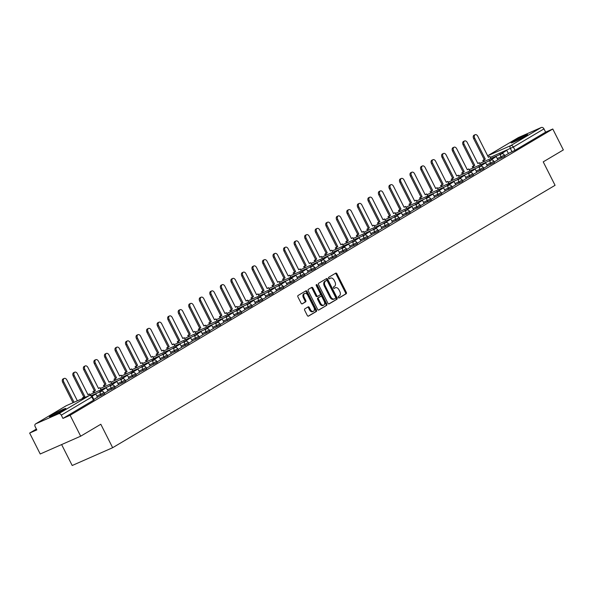 <?xml version="1.0" encoding="UTF-8"?>
<svg xmlns="http://www.w3.org/2000/svg" width="593" height="593" viewBox="0 0 593 593"><rect width="100%" height="100%" fill="white"/><g stroke="black" fill="none" stroke-linecap="round" stroke-linejoin="round"><path stroke-width="0.89" d="M338.306 297.508A0.808 0.534 66.3 0 0 339.137 297.96L346.179 293.78A1.156 0.771 66.3 0 0 346.319 292.356L336.935 273.773A1.156 0.771 66.3 0 0 335.808 273.106A1.156 0.771 66.3 0 0 335.749 273.136L328.707 277.309A0.808 0.534 66.3 0 0 329.441 278.754L330.353 278.213A3.706 2.454 66.3 0 1 330.523 278.124A3.706 2.454 66.3 0 1 334.141 280.259L334.919 281.808A3.706 2.454 66.3 0 1 334.467 286.375L333.555 286.916A0.808 0.534 66.3 0 0 334.289 288.354L335.201 287.82A3.706 2.454 66.3 0 1 335.371 287.724A3.706 2.454 66.3 0 1 338.988 289.858L339.774 291.408A3.706 2.454 66.3 0 1 339.322 295.974L338.41 296.515A0.808 0.534 66.3 0 0 338.306 297.508M525.68 135.967A9.206 0.556 -26.8 0 0 527.592 134.596A9.206 0.556 -26.8 0 0 522.055 136.805A9.206 0.556 -26.8 0 0 513.064 141.519A9.206 0.556 -26.8 0 0 511.151 142.898A9.206 0.556 -26.8 0 0 516.688 140.682A9.206 0.556 -26.8 0 0 525.68 135.967M63.948 409.815A9.206 0.556 -26.8 0 0 65.853 408.436A9.206 0.556 -26.8 0 0 60.323 410.652A9.206 0.556 -26.8 0 0 51.324 415.367A9.206 0.556 -26.8 0 0 49.419 416.738A9.206 0.556 -26.8 0 0 54.956 414.522A9.206 0.556 -26.8 0 0 63.948 409.815M304.817 308.857A1.156 0.771 66.3 0 0 304.676 310.28L307.307 315.491A1.156 0.771 66.3 0 0 308.434 316.158A1.156 0.771 66.3 0 0 308.493 316.136L316.314 311.495A1.156 0.771 66.3 0 0 316.454 310.065L307.07 291.489A1.156 0.771 66.3 0 0 305.936 290.822A1.156 0.771 66.3 0 0 305.884 290.852L298.064 295.492A1.156 0.771 66.3 0 0 297.923 296.915L301.103 303.208A1.156 0.771 66.3 0 0 302.23 303.875A1.156 0.771 66.3 0 0 302.282 303.846L305.632 301.867A1.156 0.771 66.3 0 0 305.773 300.436L304.194 297.315A3.098 2.053 66.3 0 1 304.72 293.424A3.098 2.053 66.3 0 1 307.745 295.21L313.927 307.441A3.098 2.053 66.3 0 1 313.4 311.332A3.098 2.053 66.3 0 1 310.376 309.546L309.346 307.508A1.156 0.771 66.3 0 0 308.219 306.84A1.156 0.771 66.3 0 0 308.16 306.87L304.817 308.857M552.78 129L563.35 149.925L543.225 161.859L555.07 185.312L112.655 447.7L100.81 424.254L80.678 436.189L70.107 415.263L552.78 129L545.619 132.15L543.974 128.889L513.375 147.034L490.337 157.375M327.922 303.268A1.156 0.771 66.3 0 0 329.056 303.935A1.156 0.771 66.3 0 0 329.108 303.905L336.935 299.265A1.156 0.771 66.3 0 0 337.076 297.842L327.692 279.259A1.156 0.771 66.3 0 0 326.558 278.591A1.156 0.771 66.3 0 0 326.506 278.621L318.678 283.261A1.156 0.771 66.3 0 0 318.537 284.684L327.922 303.268M326.624 305.38L318.797 310.02A1.156 0.771 66.3 0 1 318.745 310.05A1.156 0.771 66.3 0 1 317.618 309.383L308.227 290.8A1.156 0.771 66.3 0 1 308.367 289.377L311.718 287.39A1.156 0.771 66.3 0 1 311.777 287.36A1.156 0.771 66.3 0 1 312.904 288.028L316.706 295.566A1.156 0.771 66.3 0 0 317.841 296.233A1.156 0.771 66.3 0 0 317.892 296.204L320.116 294.884A1.156 0.771 66.3 0 0 320.257 293.461L316.291 285.611A0.808 0.534 66.3 0 1 317.225 285.063L326.765 303.957A1.156 0.771 66.3 0 1 326.624 305.38L318.471 310.087M80.678 436.189L40.22 453.986L29.65 433.06L36.388 429.065M61.62 444.572L72.198 465.505L112.655 447.7M70.107 415.263L62.947 418.413L61.301 415.152A2.357 1.764 -120.7 0 0 58.618 413.758L35.721 423.839A2.357 1.764 -120.7 0 0 35.58 423.906A2.357 1.764 -120.7 0 0 35.165 426.649L36.81 429.91L29.65 433.06M545.619 132.15L515.02 150.296L508.327 153.446M518.119 137.732A2.357 1.764 59.3 0 1 518.252 137.643A2.357 1.764 59.3 0 1 518.393 137.569L541.29 127.495A2.357 1.764 59.3 0 1 543.974 128.889M494.199 161.978L497.883 159.791L496.208 156.552L490.329 160.392M483.666 168.227L487.35 166.04L485.667 162.801L479.796 166.64M473.125 174.475L476.809 172.289L475.134 169.049L469.256 172.889M462.592 180.724L466.276 178.537L464.593 175.298L458.723 179.138M452.051 186.973L455.698 184.801M441.518 193.222L445.202 191.035L443.52 187.796L437.649 191.635M430.978 199.47L434.625 197.299M420.444 205.719L424.128 203.532L422.446 200.293L416.575 204.133M409.904 211.968L413.588 209.781L411.913 206.542L406.035 210.382M399.371 218.217L403.055 216.03L401.372 212.791L395.501 216.638M388.83 224.465L392.514 222.279L390.839 219.039L384.961 222.886M378.297 230.714L381.981 228.527L380.298 225.288L374.428 229.135M367.756 236.963L371.44 234.784L369.765 231.537L363.887 235.384M357.223 243.212L360.907 241.032L359.225 237.786L353.354 241.633M346.683 249.468L350.33 247.296M336.149 255.716L339.833 253.53L338.151 250.29L332.28 254.13M325.609 261.965L329.293 259.778L327.618 256.539L321.74 260.379M315.076 268.214L318.76 266.027L317.077 262.788L311.206 266.628M304.535 274.463L308.219 272.276L306.537 269.037L300.666 272.876M293.995 280.711L297.649 278.54M283.461 286.96L287.145 284.773L285.463 281.534L279.592 285.374M272.921 293.209L276.612 291.022L274.93 287.783L269.059 291.623M262.388 299.458L266.072 297.271L264.389 294.032L258.518 297.871M251.847 305.706L255.539 303.52L253.856 300.28L247.985 304.127M241.314 311.955L244.961 309.791M230.773 318.204L234.465 316.017L232.782 312.778L226.911 316.625M220.24 324.453L223.924 322.273L222.242 319.027L216.371 322.874M209.7 330.701L213.391 328.522L211.708 325.275L205.838 329.122M199.166 336.957L202.85 334.771L201.168 331.531L195.297 335.371M188.626 343.206L192.317 341.019L190.635 337.78L184.764 341.62M178.093 349.455L181.777 347.268L180.094 344.029L174.223 347.869M167.552 355.704L171.244 353.517L169.561 350.278L163.69 354.117M157.019 361.952L160.666 359.781M146.478 368.201L150.17 366.014L148.487 362.775L142.617 366.615M135.945 374.45L139.592 372.278M125.405 380.699L129.096 378.512L127.413 375.273L121.543 379.112M114.872 386.947L118.556 384.761L116.873 381.521L111.002 385.361M104.331 393.196L107.985 391.024M93.798 399.445L97.482 397.258L95.799 394.019L92.1 396.213M101.114 395.531L100.528 394.375L103.983 392.507L104.568 393.663L97.393 397.169M111.647 389.282L111.061 388.126L114.523 386.258L115.109 387.414L107.926 390.92M122.188 383.034L121.602 381.877L125.056 380.009L125.642 381.166L118.467 384.672M132.721 376.785L132.135 375.628L135.597 373.76L136.182 374.917L129 378.416M143.261 370.536L142.676 369.372L146.13 367.512L146.716 368.668L139.54 372.167M153.795 364.28L153.209 363.124L156.671 361.263L157.256 362.419L150.073 365.918M164.335 358.031L163.75 356.875L167.204 355.014L167.789 356.171L160.614 359.669M174.868 351.782L174.283 350.626L177.744 348.766L178.33 349.922L171.147 353.421M185.409 345.534L184.823 344.377L188.278 342.517L188.863 343.673L181.688 347.172M195.942 339.285L195.356 338.129L198.818 336.261L199.404 337.424L192.221 340.923M206.483 333.036L205.897 331.88L209.351 330.012L209.937 331.168L202.762 334.674M217.016 326.787L216.43 325.631L219.892 323.763L220.477 324.92L213.295 328.426M227.556 320.539L226.971 319.382L230.425 317.514L231.011 318.671L223.835 322.177M238.089 314.29L237.504 313.134L240.966 311.266L241.551 312.422L234.368 315.928M248.63 308.041L248.044 306.885L251.499 305.017L252.084 306.173L244.909 309.679M259.163 301.793L258.578 300.636L262.039 298.768L262.625 299.925L255.442 303.431M269.704 295.544L269.118 294.387L272.572 292.519L273.158 293.676L265.983 297.182M280.237 289.295L279.651 288.139L283.113 286.271L283.699 287.427L276.516 290.926M290.778 283.046L290.192 281.883L293.646 280.022L294.232 281.178L287.056 284.677M301.311 276.79L300.725 275.634L304.187 273.773L304.772 274.93L297.59 278.428M311.851 270.541L311.266 269.385L314.72 267.525L315.306 268.681L308.13 272.18M322.384 264.293L321.799 263.136L325.26 261.276L325.846 262.432L318.663 265.931M332.925 258.044L332.339 256.888L335.794 255.027L336.379 256.183L329.204 259.682M343.458 251.795L342.873 250.639L346.334 248.771L346.92 249.935L339.737 253.433M353.999 245.546L353.413 244.39L356.867 242.522L357.453 243.679L350.278 247.185M364.532 239.298L363.954 238.141L367.408 236.273L367.994 237.43L360.811 240.936M375.072 233.049L374.487 231.893L377.949 230.025L378.527 231.181L371.351 234.687M385.606 226.8L385.027 225.644L388.482 223.776L389.067 224.932L381.885 228.438M396.146 220.552L395.561 219.395L399.022 217.527L399.6 218.684L392.425 222.19M406.679 214.303L406.101 213.146L409.555 211.278L410.141 212.435L402.958 215.941M417.22 208.054L416.634 206.898L420.096 205.03L420.674 206.186L413.499 209.692M427.753 201.805L427.175 200.649L430.629 198.781L431.215 199.937L424.032 203.436M438.294 195.557L437.708 194.393L441.17 192.532L441.748 193.689L434.573 197.187M448.827 189.3L448.249 188.144L451.703 186.284L452.289 187.44L445.106 190.939M459.367 183.052L458.782 181.895L462.243 180.035L462.822 181.191L455.646 184.69M469.901 176.803L469.322 175.647L472.777 173.786L473.362 174.942L466.18 178.441M480.441 170.554L479.856 169.398L483.317 167.537L483.895 168.694L476.72 172.192M490.974 164.305L490.396 163.149L493.85 161.281L494.436 162.445L487.253 165.944M501.515 158.057L500.929 156.9L504.391 155.032L504.969 156.189L497.794 159.695M504.739 155.722L508.423 153.543L506.741 150.296L500.87 154.143M62.947 418.413L94.035 399.912L92.389 396.65L61.301 415.152M334.748 288.013A3.706 2.454 66.3 0 0 334.563 288.079A3.706 2.454 66.3 0 0 334.393 288.176L335.201 287.82M334.007 288.398L334.393 288.176M329.901 278.413A3.706 2.454 66.3 0 0 329.715 278.48A3.706 2.454 66.3 0 0 329.538 278.569L330.353 278.213M329.159 278.799L329.538 278.569M338.855 297.997L345.371 294.135A1.156 0.771 66.3 0 0 345.511 292.712L336.127 274.129A1.156 0.771 66.3 0 0 335.267 273.417M328.781 303.972L336.12 299.621A1.156 0.771 66.3 0 0 336.268 298.197L326.876 279.614A1.156 0.771 66.3 0 0 326.024 278.903M335.475 298.249A0.808 0.534 66.3 0 0 335.571 297.256L327.336 280.941A0.808 0.534 66.3 0 0 326.506 280.496L325.542 281.067A3.706 2.454 66.3 0 0 325.09 285.626L330.724 296.774A3.706 2.454 66.3 0 0 334.333 298.909A3.706 2.454 66.3 0 0 334.511 298.82L335.475 298.249M325.772 280.815A0.808 0.534 66.3 0 0 325.698 280.852L326.506 280.496M333.703 299.176A3.706 2.454 66.3 0 1 333.525 299.265A3.706 2.454 66.3 0 1 329.916 297.13L324.282 285.982A3.706 2.454 66.3 0 1 324.734 281.423L325.698 280.852M317.781 296.248L317.085 296.559A1.156 0.771 66.3 0 1 317.033 296.589A1.156 0.771 66.3 0 1 315.899 295.922L312.096 288.383A1.156 0.771 66.3 0 0 311.236 287.672M325.816 305.736A1.156 0.771 66.3 0 0 325.957 304.313L316.41 285.418A0.808 0.534 66.3 0 0 316.165 285.092M320.657 303.379A3.098 2.053 66.3 0 0 323.682 305.165A3.098 2.053 66.3 0 0 324.208 301.281L322.029 296.967A1.156 0.771 66.3 0 0 320.902 296.3A1.156 0.771 66.3 0 0 320.843 296.33L318.626 297.649A1.156 0.771 66.3 0 0 318.485 299.072L320.657 303.379L319.849 303.735A3.098 2.053 66.3 0 0 322.874 305.521L323.682 305.165M320.146 296.633A1.156 0.771 66.3 0 0 320.094 296.656A1.156 0.771 66.3 0 0 320.035 296.685L320.843 296.33M319.849 303.735L317.67 299.428A1.156 0.771 66.3 0 1 317.818 298.005L320.035 296.685M313.4 311.332L312.585 311.688A3.098 2.053 66.3 0 1 309.568 309.902L308.538 307.863A1.156 0.771 66.3 0 0 307.678 307.159M304.72 293.424L303.912 293.78A3.098 2.053 66.3 0 0 303.386 297.671L304.194 297.315M301.956 303.92L304.824 302.222A1.156 0.771 66.3 0 0 304.965 300.792L303.386 297.671M308.16 316.202L315.506 311.851A1.156 0.771 66.3 0 0 315.646 310.421L306.262 291.845A1.156 0.771 66.3 0 0 305.402 291.133M488.35 157.175L489.862 156.441L488.417 157.301L477.788 136.271A2.713 1.801 66.3 0 0 475.141 134.707A2.713 1.801 66.3 0 0 474.682 138.11L473.629 138.577A2.713 1.801 -113.7 0 1 474.089 135.167L475.141 134.707M483.473 161.793L482.806 160.466L485.304 159.146L484.251 159.606L473.629 138.577M482.806 160.466L484.251 159.606M499.817 154.603L506.741 150.296M499.677 154.328L500.729 153.861M485.304 159.146L474.682 138.11M483.851 160.006L484.525 161.333M489.862 156.441L490.915 158.524M523.834 137.02A9.147 0.549 -26.8 0 0 515.339 141.312M516.496 140.771A7.968 0.482 153.2 0 1 522.707 137.635M62.102 410.867A9.147 0.549 -26.8 0 0 53.607 415.159M54.764 414.618A7.968 0.482 153.2 0 1 60.975 411.475M477.817 163.423L479.329 162.69L477.876 163.549L467.254 142.52A2.713 1.801 66.3 0 0 464.608 140.956A2.713 1.801 66.3 0 0 464.149 144.358L463.096 144.825A2.713 1.801 -113.7 0 1 463.556 141.416L464.608 140.956M472.94 168.041L472.265 166.715L474.771 165.395L473.718 165.855L463.096 144.825M472.265 166.715L473.718 165.855M489.284 160.851L496.208 156.552M489.143 160.577L490.196 160.117M474.771 165.395L464.149 144.358M473.318 166.255L473.985 167.582M479.329 162.69L480.382 164.772M467.277 169.672L468.789 168.938L467.336 169.798L456.714 148.769A2.713 1.801 66.3 0 0 454.068 147.205A2.713 1.801 66.3 0 0 453.608 150.607L452.555 151.074A2.713 1.801 -113.7 0 1 453.015 147.664L454.068 147.205M462.399 174.298L461.732 172.963L464.23 171.644L463.177 172.103L452.555 151.074M461.732 172.963L463.177 172.103M478.744 167.1L485.667 162.801M478.603 166.826L479.655 166.366M464.23 171.644L453.608 150.607M462.777 172.504L463.452 173.831M468.789 168.938L469.841 171.021M456.743 175.921L458.256 175.187L456.803 176.047L446.181 155.018A2.713 1.801 66.3 0 0 443.534 153.454A2.713 1.801 66.3 0 0 443.075 156.856L442.022 157.323A2.713 1.801 -113.7 0 1 442.482 153.913L443.534 153.454M451.866 180.546L451.191 179.212L453.697 177.893L452.644 178.352L442.022 157.323M451.191 179.212L452.644 178.352M468.211 173.349L475.134 169.049M468.07 173.074L469.122 172.615M453.697 177.893L443.075 156.856M452.244 178.752L452.911 180.079M458.256 175.187L459.308 177.27M446.203 182.177L447.715 181.436L446.262 182.296L435.64 161.266A2.713 1.801 66.3 0 0 432.994 159.702A2.713 1.801 66.3 0 0 432.534 163.105L431.482 163.572A2.713 1.801 -113.7 0 1 431.941 160.162L432.994 159.702M441.325 186.795L440.651 185.461L443.156 184.141L442.104 184.601L431.482 163.572M440.651 185.461L442.104 184.601M457.67 179.605L464.593 175.298M457.529 179.323L458.582 178.864M443.156 184.141L432.534 163.105M441.703 185.001L442.378 186.328M447.715 181.436L448.768 183.519M435.67 188.426L437.182 187.684L435.729 188.544L425.107 167.515A2.713 1.801 66.3 0 0 422.461 165.951A2.713 1.801 66.3 0 0 422.001 169.353L420.948 169.82A2.713 1.801 -113.7 0 1 421.408 166.411L422.461 165.951M430.792 193.044L430.118 191.717L432.623 190.39L431.571 190.85L420.948 169.82M430.118 191.717L431.571 190.85M447.137 185.854L454.06 181.547L455.706 184.808M446.996 185.572L454.06 181.547M432.623 190.39L422.001 169.353M431.17 191.25L431.837 192.577M437.182 187.684L438.234 189.767M425.129 194.674L426.641 193.933L425.188 194.793L414.566 173.764A2.713 1.801 66.3 0 0 411.92 172.2A2.713 1.801 66.3 0 0 411.46 175.61L410.408 176.069A2.713 1.801 -113.7 0 1 410.867 172.659L411.92 172.2M420.252 199.292L419.577 197.966L422.083 196.639L421.03 197.098L410.408 176.069M419.577 197.966L421.03 197.098M436.596 192.102L443.52 187.796M436.455 191.821L437.508 191.361M422.083 196.639L411.46 175.61M420.63 197.499L421.304 198.825M426.641 193.933L427.694 196.016M414.596 200.923L416.108 200.182L414.655 201.042L404.033 180.013A2.713 1.801 66.3 0 0 401.387 178.449A2.713 1.801 66.3 0 0 400.927 181.858L399.875 182.318A2.713 1.801 -113.7 0 1 400.334 178.916L401.387 178.449M409.711 205.541L409.044 204.214L411.549 202.888L410.497 203.355L399.875 182.318M409.044 204.214L410.497 203.355M426.063 198.351L432.986 194.044L434.632 197.306M425.922 198.069L432.986 194.044M411.549 202.888L400.927 181.858M410.097 203.747L410.764 205.074M416.108 200.182L417.161 202.265M404.055 207.172L405.568 206.431L404.115 207.298L393.493 186.261A2.713 1.801 66.3 0 0 390.846 184.697A2.713 1.801 66.3 0 0 390.387 188.107L389.334 188.567A2.713 1.801 -113.7 0 1 389.794 185.164L390.846 184.697M399.178 211.79L398.503 210.463L401.009 209.136L399.956 209.603L389.334 188.567M398.503 210.463L399.956 209.603M415.523 204.6L422.446 200.293M415.382 204.318L416.434 203.859M401.009 209.136L390.387 188.107M399.556 209.996L400.231 211.33M405.568 206.431L406.62 208.514M393.522 213.421L395.034 212.679L393.582 213.547L382.959 192.51A2.713 1.801 66.3 0 0 380.313 190.946A2.713 1.801 66.3 0 0 379.846 194.356L378.801 194.815A2.713 1.801 -113.7 0 1 379.261 191.413L380.313 190.946M388.637 218.039L387.97 216.712L390.476 215.385L389.423 215.852L378.801 194.815M387.97 216.712L389.423 215.852M404.989 210.849L411.913 206.542M404.849 210.574L405.901 210.107M390.476 215.385L379.846 194.356M389.023 216.245L389.69 217.579M395.034 212.679L396.087 214.762M382.982 219.669L384.494 218.928L383.041 219.795L372.419 198.759A2.713 1.801 66.3 0 0 369.773 197.195A2.713 1.801 66.3 0 0 369.313 200.604L368.26 201.064A2.713 1.801 -113.7 0 1 368.72 197.662L369.773 197.195M378.104 224.287L377.43 222.961L379.935 221.634L378.883 222.101L368.26 201.064M377.43 222.961L378.883 222.101M394.449 217.097L401.372 212.791M394.308 216.823L395.361 216.356M379.935 221.634L369.313 200.604M378.482 222.494L379.157 223.828M384.494 218.928L385.546 221.011M372.441 225.918L373.961 225.184L372.508 226.044L361.886 205.008A2.713 1.801 66.3 0 0 359.239 203.443A2.713 1.801 66.3 0 0 358.772 206.853L357.727 207.313A2.713 1.801 -113.7 0 1 358.187 203.91L359.239 203.443M367.564 230.536L366.897 229.209L369.402 227.882L368.349 228.349L357.727 207.313M366.897 229.209L368.349 228.349M383.908 223.346L390.839 219.039M383.775 223.072L384.827 222.605M369.402 227.882L358.772 206.853M367.949 228.75L368.616 230.077M373.961 225.184L375.013 227.26M361.908 232.167L363.42 231.433L361.967 232.293L351.345 211.256A2.713 1.801 66.3 0 0 348.699 209.692A2.713 1.801 66.3 0 0 348.239 213.102L347.187 213.562A2.713 1.801 -113.7 0 1 347.646 210.159L348.699 209.692M357.03 236.785L356.356 235.458L358.861 234.131L357.809 234.598L347.187 213.562M356.356 235.458L357.809 234.598M373.375 229.595L380.298 225.288M373.234 229.321L374.287 228.854M358.861 234.131L348.239 213.102M357.409 234.998L358.083 236.325M363.42 231.433L364.473 233.509M351.367 238.416L352.887 237.682L351.434 238.542L340.812 217.505A2.713 1.801 66.3 0 0 338.166 215.948A2.713 1.801 66.3 0 0 337.699 219.351L336.654 219.81A2.713 1.801 -113.7 0 1 337.113 216.408L338.166 215.948M346.49 243.034L345.823 241.707L348.328 240.38L347.276 240.847L336.654 219.81M345.823 241.707L347.276 240.847M362.834 235.844L369.765 231.537M362.701 235.569L363.754 235.102M348.328 240.38L337.699 219.351M346.875 241.247L347.542 242.574M352.887 237.682L353.939 239.757M340.834 244.664L342.346 243.931L340.893 244.79L330.271 223.761A2.713 1.801 66.3 0 0 327.625 222.197A2.713 1.801 66.3 0 0 327.166 225.599L326.113 226.066A2.713 1.801 -113.7 0 1 326.573 222.657L327.625 222.197M335.957 249.282L335.282 247.956L337.788 246.636L336.735 247.096L326.113 226.066M335.282 247.956L336.735 247.096M352.301 242.092L359.225 237.786M352.16 241.818L353.213 241.351M337.788 246.636L327.166 225.599M336.335 247.496L337.009 248.823M342.346 243.931L343.399 246.013M330.294 250.913L331.813 250.179L330.36 251.039L319.738 230.01A2.713 1.801 66.3 0 0 317.092 228.446A2.713 1.801 66.3 0 0 316.625 231.848L315.58 232.315A2.713 1.801 -113.7 0 1 316.039 228.905L317.092 228.446M325.416 255.531L324.749 254.204L327.254 252.885L326.202 253.344L315.58 232.315M324.749 254.204L326.202 253.344M341.761 248.341L348.691 244.042L350.337 247.296M341.627 248.067L348.691 244.042M327.254 252.885L316.625 231.848M325.802 253.745L326.469 255.072M331.813 250.179L332.866 252.262M319.76 257.162L321.273 256.428L319.82 257.288L309.198 236.259A2.713 1.801 66.3 0 0 306.551 234.695A2.713 1.801 66.3 0 0 306.092 238.097L305.039 238.564A2.713 1.801 -113.7 0 1 305.499 235.154L306.551 234.695M314.883 261.787L314.208 260.453L316.714 259.134L315.661 259.593L305.039 238.564M314.208 260.453L315.661 259.593M331.228 254.59L338.151 250.29M331.087 254.315L332.139 253.856M316.714 259.134L306.092 238.097M315.261 259.993L315.936 261.32M321.273 256.428L322.325 258.511M309.22 263.411L310.739 262.677L309.287 263.537L298.664 242.507A2.713 1.801 66.3 0 0 296.018 240.943A2.713 1.801 66.3 0 0 295.551 244.346L294.506 244.813A2.713 1.801 -113.7 0 1 294.966 241.403L296.018 240.943M304.342 268.036L303.675 266.702L306.181 265.382L305.128 265.842L294.506 244.813M303.675 266.702L305.128 265.842M320.687 260.838L327.618 256.539M320.554 260.564L321.606 260.105M306.181 265.382L295.551 244.346M304.728 266.242L305.395 267.569M310.739 262.677L311.792 264.76M298.687 269.667L300.199 268.925L298.746 269.785L288.124 248.756A2.713 1.801 66.3 0 0 285.478 247.192A2.713 1.801 66.3 0 0 285.018 250.594L283.965 251.061A2.713 1.801 -113.7 0 1 284.425 247.652L285.478 247.192M293.809 274.285L293.135 272.95L295.64 271.631L294.588 272.091L283.965 251.061M293.135 272.95L294.588 272.091M310.154 267.095L317.077 262.788M310.013 266.813L311.066 266.353M295.64 271.631L285.018 250.594M294.187 272.491L294.862 273.818M300.199 268.925L301.251 271.008M288.146 275.915L289.666 275.174L288.213 276.034L277.591 255.005A2.713 1.801 66.3 0 0 274.944 253.441A2.713 1.801 66.3 0 0 274.477 256.843L273.432 257.31A2.713 1.801 -113.7 0 1 273.892 253.9L274.944 253.441M283.269 280.533L282.602 279.207L285.107 277.88L284.054 278.339L273.432 257.31M282.602 279.207L284.054 278.339M299.613 273.343L306.537 269.037M299.48 273.062L300.532 272.602M285.107 277.88L274.477 256.843M283.654 278.74L284.321 280.066M289.666 275.174L290.718 277.257M277.613 282.164L279.125 281.423L277.672 282.283L267.05 261.254A2.713 1.801 66.3 0 0 264.404 259.69A2.713 1.801 66.3 0 0 263.944 263.099L262.892 263.559A2.713 1.801 -113.7 0 1 263.351 260.149L264.404 259.69M272.736 286.782L272.061 285.455L274.566 284.129L273.514 284.588L262.892 263.559M272.061 285.455L273.514 284.588M289.08 279.592L296.003 275.285L297.649 278.547M288.939 279.31L296.003 275.285M274.566 284.129L263.944 263.099M273.114 284.988L273.788 286.315M279.125 281.423L280.178 283.506M267.072 288.413L268.592 287.672L267.139 288.532L256.517 267.502A2.713 1.801 66.3 0 0 253.871 265.938A2.713 1.801 66.3 0 0 253.404 269.348L252.359 269.808A2.713 1.801 -113.7 0 1 252.818 266.405L253.871 265.938M262.195 293.031L261.528 291.704L264.033 290.377L262.981 290.844L252.359 269.808M261.528 291.704L262.981 290.844M278.54 285.841L285.463 281.534M278.406 285.559L279.451 285.1M264.033 290.377L253.404 269.348M262.58 291.237L263.248 292.564M268.592 287.672L269.645 289.755M256.539 294.662L258.051 293.92L256.599 294.788L245.976 273.751A2.713 1.801 66.3 0 0 243.33 272.187A2.713 1.801 66.3 0 0 242.871 275.597L241.818 276.056A2.713 1.801 -113.7 0 1 242.278 272.654L243.33 272.187M251.662 299.28L250.987 297.953L253.493 296.626L252.44 297.093L241.818 276.056M250.987 297.953L252.44 297.093M268.006 292.09L274.93 287.783M267.866 291.808L268.918 291.348M253.493 296.626L242.871 275.597M252.04 297.486L252.714 298.82M258.051 293.92L259.104 296.003M245.999 300.91L247.518 300.169L246.065 301.036L235.443 280A2.713 1.801 66.3 0 0 232.797 278.436A2.713 1.801 66.3 0 0 232.33 281.845L231.285 282.305A2.713 1.801 -113.7 0 1 231.744 278.903L232.797 278.436M241.121 305.528L240.454 304.202L242.96 302.875L241.907 303.342L231.285 282.305M240.454 304.202L241.907 303.342M257.466 298.338L264.389 294.032M257.332 298.064L258.378 297.597M242.96 302.875L232.33 281.845M241.507 303.735L242.174 305.069M247.518 300.169L248.571 302.252M235.465 307.159L236.978 306.418L235.525 307.285L224.903 286.249A2.713 1.801 66.3 0 0 222.256 284.684A2.713 1.801 66.3 0 0 221.797 288.094L220.744 288.554A2.713 1.801 -113.7 0 1 221.204 285.151L222.256 284.684M230.588 311.777L229.914 310.45L232.419 309.123L231.366 309.59L220.744 288.554M229.914 310.45L231.366 309.59M246.933 304.587L253.856 300.28M246.792 304.313L247.844 303.846M232.419 309.123L221.797 288.094M230.966 309.983L231.641 311.318M236.978 306.418L238.03 308.501M224.925 313.408L226.444 312.674L224.992 313.534L214.369 292.497A2.713 1.801 66.3 0 0 211.716 290.933A2.713 1.801 66.3 0 0 211.256 294.343L210.204 294.803A2.713 1.801 -113.7 0 1 210.671 291.4L211.716 290.933M220.047 318.026L219.38 316.699L221.886 315.372L220.833 315.839L210.204 294.803M219.38 316.699L220.833 315.839M236.392 310.836L243.315 306.529L244.968 309.791M236.259 310.562L243.315 306.529M221.886 315.372L211.256 294.343M220.433 316.239L221.1 317.566M226.444 312.674L227.497 314.75M214.392 319.657L215.904 318.923L214.451 319.783L203.829 298.746A2.713 1.801 66.3 0 0 201.183 297.182A2.713 1.801 66.3 0 0 200.723 300.592L199.671 301.051A2.713 1.801 -113.7 0 1 200.13 297.649L201.183 297.182M209.514 324.275L208.84 322.948L211.345 321.621L210.293 322.088L199.671 301.051M208.84 322.948L210.293 322.088M225.859 317.085L232.782 312.778M225.718 316.81L226.771 316.343M211.345 321.621L200.723 300.592M209.892 322.488L210.567 323.815M215.904 318.923L216.956 320.998M203.851 325.905L205.371 325.172L203.918 326.031L193.296 304.995A2.713 1.801 66.3 0 0 190.642 303.438A2.713 1.801 66.3 0 0 190.183 306.84L189.13 307.3A2.713 1.801 -113.7 0 1 189.597 303.898L190.642 303.438M198.974 330.523L198.307 329.197L200.812 327.87L199.759 328.337L189.13 307.3M198.307 329.197L199.759 328.337M215.318 323.333L222.242 319.027M215.185 323.059L216.23 322.592M200.812 327.87L190.183 306.84M199.359 328.737L200.026 330.064M205.371 325.172L206.423 327.247M193.318 332.154L194.83 331.42L193.377 332.28L182.755 311.251A2.713 1.801 66.3 0 0 180.109 309.687A2.713 1.801 66.3 0 0 179.649 313.089L178.597 313.556A2.713 1.801 -113.7 0 1 179.056 310.146L180.109 309.687M188.441 336.772L187.766 335.445L190.271 334.126L189.219 334.585L178.597 313.556M187.766 335.445L189.219 334.585M204.785 329.582L211.708 325.275M204.644 329.308L205.697 328.841M190.271 334.126L179.649 313.089M188.819 334.986L189.493 336.313M194.83 331.42L195.883 333.503M182.777 338.403L184.297 337.669L182.844 338.529L172.222 317.5A2.713 1.801 66.3 0 0 169.568 315.936A2.713 1.801 66.3 0 0 169.109 319.338L168.056 319.805A2.713 1.801 -113.7 0 1 168.523 316.395L169.568 315.936M177.9 343.021L177.233 341.694L179.738 340.375L178.686 340.834L168.056 319.805M177.233 341.694L178.686 340.834M194.245 335.831L201.168 331.531M194.111 335.556L195.156 335.097M179.738 340.375L169.109 319.338M178.285 341.234L178.953 342.561M184.297 337.669L185.35 339.752M172.244 344.652L173.756 343.918L172.304 344.778L161.681 323.748A2.713 1.801 66.3 0 0 159.035 322.184A2.713 1.801 66.3 0 0 158.576 325.587L157.523 326.054A2.713 1.801 -113.7 0 1 157.983 322.644L159.035 322.184M167.367 349.277L166.692 347.943L169.198 346.623L168.145 347.083L157.523 326.054M166.692 347.943L168.145 347.083M183.711 342.079L190.635 337.78M183.571 341.805L184.623 341.346M169.198 346.623L158.576 325.587M167.745 347.483L168.419 348.81M173.756 343.918L174.809 346.001M161.704 350.9L163.223 350.166L161.77 351.026L151.148 329.997A2.713 1.801 66.3 0 0 148.495 328.433A2.713 1.801 66.3 0 0 148.035 331.835L146.982 332.302A2.713 1.801 -113.7 0 1 147.449 328.893L148.495 328.433M156.826 355.526L156.159 354.191L158.665 352.872L157.612 353.332L146.982 332.302M156.159 354.191L157.612 353.332M173.171 348.328L180.094 344.029M173.037 348.054L174.083 347.594M158.665 352.872L148.035 331.835M157.212 353.732L157.879 355.059M163.223 350.166L164.276 352.249M151.171 357.156L152.683 356.415L151.23 357.275L140.608 336.246A2.713 1.801 66.3 0 0 137.961 334.682A2.713 1.801 66.3 0 0 137.502 338.084L136.449 338.551A2.713 1.801 -113.7 0 1 136.909 335.141L137.961 334.682M146.293 361.774L145.619 360.44L148.124 359.121L147.071 359.58L136.449 338.551M145.619 360.44L147.071 359.58M162.638 354.584L169.561 350.278M162.497 354.303L163.549 353.843M148.124 359.121L137.502 338.084M146.671 359.981L147.346 361.307M152.683 356.415L153.735 358.498M140.63 363.405L142.15 362.664L140.697 363.524L130.075 342.495A2.713 1.801 66.3 0 0 127.421 340.931A2.713 1.801 66.3 0 0 126.961 344.333L125.909 344.8A2.713 1.801 -113.7 0 1 126.376 341.39L127.421 340.931M135.753 368.023L135.085 366.696L137.591 365.37L136.538 365.829L125.909 344.8M135.085 366.696L136.538 365.829M152.097 360.833L159.02 356.526L160.673 359.788M151.964 360.551L159.02 356.526M137.591 365.37L126.961 344.333M136.138 366.229L136.805 367.556M142.15 362.664L143.202 364.747M130.097 369.654L131.609 368.913L130.156 369.773L119.534 348.743A2.713 1.801 66.3 0 0 116.888 347.179A2.713 1.801 66.3 0 0 116.428 350.589L115.376 351.049A2.713 1.801 -113.7 0 1 115.835 347.639L116.888 347.179M125.219 374.272L124.545 372.945L127.05 371.618L125.998 372.078L115.376 351.049M124.545 372.945L125.998 372.078M141.564 367.082L148.487 362.775M141.423 366.8L142.476 366.341M127.05 371.618L116.428 350.589M125.597 372.478L126.272 373.805M131.609 368.913L132.662 370.996M119.556 375.903L121.076 375.161L119.623 376.021L109.001 354.992A2.713 1.801 66.3 0 0 106.347 353.428A2.713 1.801 66.3 0 0 105.888 356.838L104.835 357.297A2.713 1.801 -113.7 0 1 105.302 353.895L106.347 353.428M114.679 380.521L114.012 379.194L116.517 377.867L115.465 378.334L104.835 357.297M114.012 379.194L115.465 378.334M131.023 373.331L137.947 369.024L139.6 372.285M130.883 373.049L137.947 369.024M116.517 377.867L105.888 356.838M115.064 378.727L115.731 380.054M121.076 375.161L122.128 377.244M109.023 382.151L110.535 381.41L109.082 382.277L98.46 361.241A2.713 1.801 66.3 0 0 95.814 359.677A2.713 1.801 66.3 0 0 95.354 363.086L94.302 363.546A2.713 1.801 -113.7 0 1 94.761 360.144L95.814 359.677M104.146 386.769L103.471 385.443L105.977 384.116L104.924 384.583L94.302 363.546M103.471 385.443L104.924 384.583M120.49 379.579L127.413 375.273M120.349 379.298L121.402 378.838M105.977 384.116L95.354 363.086M104.524 384.976L105.198 386.31M110.535 381.41L111.588 383.493M98.482 388.4L100.002 387.659L98.549 388.526L87.92 367.49A2.713 1.801 66.3 0 0 85.273 365.925A2.713 1.801 66.3 0 0 84.814 369.335L83.761 369.795A2.713 1.801 -113.7 0 1 84.228 366.392L85.273 365.925M93.605 393.018L92.938 391.691L95.443 390.364L94.391 390.831L83.761 369.795M92.938 391.691L94.391 390.831M109.95 385.828L116.873 381.521M109.809 385.554L110.861 385.087M95.443 390.364L84.814 369.335M93.99 391.224L94.658 392.559M100.002 387.659L101.055 389.742M87.949 394.649L89.461 393.908L88.009 394.775L77.386 373.738A2.713 1.801 66.3 0 0 74.74 372.174A2.713 1.801 66.3 0 0 74.281 375.584L73.228 376.044A2.713 1.801 -113.7 0 1 73.688 372.641L74.74 372.174M82.672 398.481L82.397 397.94L84.903 396.613L83.85 397.08L73.228 376.044M82.397 397.94L83.85 397.08M99.416 392.077L106.34 387.77L107.985 391.032M99.276 391.803L106.34 387.77M84.903 396.613L74.281 375.584M83.45 397.473L83.724 398.022M89.461 393.908L90.195 395.361M77.372 400.816L66.846 379.987A2.713 1.801 66.3 0 0 64.2 378.423A2.713 1.801 66.3 0 0 63.74 381.833L62.688 382.292A2.713 1.801 -113.7 0 1 63.154 378.89L64.2 378.423M73.013 402.736L62.688 382.292M92.004 396.109L95.799 394.019M74.066 402.269L63.74 381.833M58.618 413.758L89.217 395.613L66.32 405.686L35.721 423.839M512.048 151.808L510.403 148.547A2.357 1.564 66.3 0 1 510.692 145.641L541.29 127.495M518.393 137.569L487.794 155.722L510.692 145.641A2.357 1.764 59.3 0 1 513.375 147.034L515.02 150.296M103.983 392.507A2.357 2.357 0 0 0 100.929 391.41A2.357 1.564 -113.7 0 0 100.817 391.469A2.357 1.564 -113.7 0 0 100.528 394.375L96.807 396.013M114.523 386.258A2.357 2.357 0 0 0 111.462 385.161A2.357 1.564 -113.7 0 0 111.351 385.22A2.357 1.564 -113.7 0 0 111.061 388.126L107.34 389.764M125.056 380.009A2.357 2.357 0 0 0 122.002 378.912A2.357 1.564 -113.7 0 0 121.891 378.971A2.357 1.564 -113.7 0 0 121.602 381.877L117.881 383.508M135.597 373.76A2.357 2.357 0 0 0 132.536 372.663A2.357 1.564 -113.7 0 0 132.424 372.723A2.357 1.564 -113.7 0 0 132.135 375.628L128.414 377.259M146.13 367.512A2.357 2.357 0 0 0 143.076 366.415A2.357 1.564 -113.7 0 0 142.965 366.474A2.357 1.564 -113.7 0 0 142.676 369.372L138.955 371.01M156.671 361.263A2.357 2.357 0 0 0 153.609 360.166A2.357 1.564 -113.7 0 0 153.498 360.225A2.357 1.564 -113.7 0 0 153.209 363.124L149.488 364.762M167.204 355.014A2.357 2.357 0 0 0 164.15 353.917A2.357 1.564 -113.7 0 0 164.039 353.977A2.357 1.564 -113.7 0 0 163.75 356.875L160.028 358.513M177.744 348.766A2.357 2.357 0 0 0 174.683 347.668A2.357 1.564 -113.7 0 0 174.572 347.72A2.357 1.564 -113.7 0 0 174.283 350.626L170.562 352.264M188.278 342.517A2.357 2.357 0 0 0 185.224 341.42A2.357 1.564 -113.7 0 0 185.112 341.472A2.357 1.564 -113.7 0 0 184.823 344.377L181.102 346.015M198.818 336.261A2.357 2.357 0 0 0 195.757 335.171A2.357 1.564 -113.7 0 0 195.646 335.223A2.357 1.564 -113.7 0 0 195.356 338.129L191.635 339.767M209.351 330.012A2.357 2.357 0 0 0 206.297 328.915A2.357 1.564 -113.7 0 0 206.186 328.974A2.357 1.564 -113.7 0 0 205.897 331.88L202.176 333.518M219.892 323.763A2.357 2.357 0 0 0 216.83 322.666A2.357 1.564 -113.7 0 0 216.719 322.725A2.357 1.564 -113.7 0 0 216.43 325.631L212.709 327.269M230.425 317.514A2.357 2.357 0 0 0 227.371 316.417A2.357 1.564 -113.7 0 0 227.26 316.477A2.357 1.564 -113.7 0 0 226.971 319.382L223.25 321.021M240.966 311.266A2.357 2.357 0 0 0 237.904 310.169A2.357 1.564 -113.7 0 0 237.793 310.228A2.357 1.564 -113.7 0 0 237.504 313.134L233.783 314.772M251.499 305.017A2.357 2.357 0 0 0 248.445 303.92A2.357 1.564 -113.7 0 0 248.334 303.979A2.357 1.564 -113.7 0 0 248.044 306.885L244.323 308.523M262.039 298.768A2.357 2.357 0 0 0 258.978 297.671A2.357 1.564 -113.7 0 0 258.867 297.73A2.357 1.564 -113.7 0 0 258.578 300.636L254.864 302.274M272.572 292.519A2.357 2.357 0 0 0 269.519 291.422A2.357 1.564 -113.7 0 0 269.407 291.482A2.357 1.564 -113.7 0 0 269.118 294.387L265.397 296.018M283.113 286.271A2.357 2.357 0 0 0 280.052 285.174A2.357 1.564 -113.7 0 0 279.94 285.233A2.357 1.564 -113.7 0 0 279.651 288.139L275.938 289.769M293.646 280.022A2.357 2.357 0 0 0 290.592 278.925A2.357 1.564 -113.7 0 0 290.481 278.984A2.357 1.564 -113.7 0 0 290.192 281.883L286.471 283.521M304.187 273.773A2.357 2.357 0 0 0 301.125 272.676A2.357 1.564 -113.7 0 0 301.014 272.736A2.357 1.564 -113.7 0 0 300.725 275.634L297.011 277.272M314.72 267.525A2.357 2.357 0 0 0 311.666 266.427A2.357 1.564 -113.7 0 0 311.555 266.487A2.357 1.564 -113.7 0 0 311.266 269.385L307.545 271.023M325.26 261.276A2.357 2.357 0 0 0 322.199 260.179A2.357 1.564 -113.7 0 0 322.088 260.231A2.357 1.564 -113.7 0 0 321.799 263.136L318.085 264.774M335.794 255.027A2.357 2.357 0 0 0 332.74 253.93A2.357 1.564 -113.7 0 0 332.629 253.982A2.357 1.564 -113.7 0 0 332.339 256.888L328.618 258.526M346.334 248.771A2.357 2.357 0 0 0 343.273 247.681A2.357 1.564 -113.7 0 0 343.162 247.733A2.357 1.564 -113.7 0 0 342.873 250.639L339.159 252.277M356.867 242.522A2.357 2.357 0 0 0 353.813 241.425A2.357 1.564 -113.7 0 0 353.702 241.484A2.357 1.564 -113.7 0 0 353.413 244.39L349.692 246.028M367.408 236.273A2.357 2.357 0 0 0 364.347 235.176A2.357 1.564 -113.7 0 0 364.235 235.236A2.357 1.564 -113.7 0 0 363.954 238.141L360.233 239.78M377.949 230.025A2.357 2.357 0 0 0 374.887 228.928A2.357 1.564 -113.7 0 0 374.776 228.987A2.357 1.564 -113.7 0 0 374.487 231.893L370.766 233.531M388.482 223.776A2.357 2.357 0 0 0 385.428 222.679A2.357 1.564 -113.7 0 0 385.309 222.738A2.357 1.564 -113.7 0 0 385.027 225.644L381.306 227.282M399.022 217.527A2.357 2.357 0 0 0 395.961 216.43A2.357 1.564 -113.7 0 0 395.85 216.489A2.357 1.564 -113.7 0 0 395.561 219.395L391.84 221.033M409.555 211.278A2.357 2.357 0 0 0 406.501 210.181A2.357 1.564 -113.7 0 0 406.383 210.241A2.357 1.564 -113.7 0 0 406.101 213.146L402.38 214.785M420.096 205.03A2.357 2.357 0 0 0 417.035 203.933A2.357 1.564 -113.7 0 0 416.923 203.992A2.357 1.564 -113.7 0 0 416.634 206.898L412.913 208.528M430.629 198.781A2.357 2.357 0 0 0 427.575 197.684A2.357 1.564 -113.7 0 0 427.457 197.743A2.357 1.564 -113.7 0 0 427.175 200.649L423.454 202.28M441.17 192.532A2.357 2.357 0 0 0 438.108 191.435A2.357 1.564 -113.7 0 0 437.997 191.495A2.357 1.564 -113.7 0 0 437.708 194.393L433.987 196.031M451.703 186.284A2.357 2.357 0 0 0 448.649 185.186A2.357 1.564 -113.7 0 0 448.53 185.246A2.357 1.564 -113.7 0 0 448.249 188.144L444.528 189.782M462.243 180.035A2.357 2.357 0 0 0 459.182 178.938A2.357 1.564 -113.7 0 0 459.071 178.997A2.357 1.564 -113.7 0 0 458.782 181.895L455.061 183.533M472.777 173.786A2.357 2.357 0 0 0 469.723 172.689A2.357 1.564 -113.7 0 0 469.604 172.741A2.357 1.564 -113.7 0 0 469.322 175.647L465.601 177.285M483.317 167.537A2.357 2.357 0 0 0 480.256 166.44A2.357 1.564 -113.7 0 0 480.145 166.492A2.357 1.564 -113.7 0 0 479.856 169.398L476.135 171.036M493.85 161.281A2.357 2.357 0 0 0 490.796 160.192A2.357 1.564 -113.7 0 0 490.678 160.243A2.357 1.564 -113.7 0 0 490.396 163.149L486.675 164.787M504.391 155.032A2.357 2.357 0 0 0 501.33 153.935A2.357 1.564 -113.7 0 0 501.218 153.995A2.357 1.564 -113.7 0 0 500.929 156.9L497.208 158.539M93.546 400.268L91.9 397.006A2.357 1.764 59.3 0 0 89.217 395.613A2.357 1.564 -113.7 0 1 89.328 395.561L66.431 405.634A2.357 1.564 -113.7 0 1 66.549 405.59M35.58 423.906L66.179 405.76A2.357 1.764 -120.7 0 1 66.32 405.686A2.357 1.564 -113.7 0 1 66.431 405.634A2.357 2.357 0 0 0 66.179 405.76A2.357 1.764 -120.7 0 0 66.045 405.849M487.661 155.811A2.357 1.564 66.3 0 1 487.794 155.722A2.357 1.764 -120.7 0 0 487.654 155.789L518.252 137.643M336.127 274.129L336.935 273.773M345.511 292.712L346.319 292.356M345.371 294.135L346.179 293.78M326.876 279.614L327.692 279.259M336.268 298.197L337.076 297.842M336.12 299.621L336.935 299.265M324.734 281.423L325.542 281.067M324.282 285.982L325.09 285.626M329.916 297.13L330.724 296.774M312.096 288.383L312.904 288.028M315.899 295.922L316.706 295.566M316.41 285.418L317.225 285.063M325.957 304.313L326.765 303.957M317.818 298.005L318.626 297.649M317.67 299.428L318.485 299.072M308.538 307.863L309.346 307.508M309.568 309.902L310.376 309.546M304.965 300.792L305.773 300.436M304.824 302.222L305.632 301.867M306.262 291.845L307.07 291.489M315.646 310.421L316.454 310.065M315.506 311.851L316.314 311.495M479.715 163.453L501.33 153.935M469.174 169.702L490.796 160.192M458.641 175.951L480.256 166.44M448.1 182.199L469.723 172.689M437.567 188.448L459.182 178.938M427.027 194.697L448.649 185.186M416.494 200.945L438.108 191.435M405.953 207.194L427.575 197.684M395.42 213.443L417.035 203.933M384.879 219.692L406.501 210.181M374.346 225.94L395.961 216.43M363.805 232.189L385.428 222.679M353.272 238.438L374.887 228.928M342.732 244.687L364.347 235.176M332.199 250.943L353.813 241.425M321.658 257.192L343.273 247.681M311.125 263.44L332.74 253.93M300.584 269.689L322.199 260.179M290.051 275.938L311.666 266.427M279.511 282.186L301.125 272.676M268.977 288.435L290.592 278.925M258.437 294.684L280.052 285.174M247.904 300.933L269.519 291.422M237.363 307.181L258.978 297.671M226.83 313.43L248.445 303.92M216.289 319.679L237.904 310.169M205.756 325.928L227.371 316.417M195.216 332.176L216.83 322.666M184.682 338.433L206.297 328.915M174.142 344.681L195.757 335.171M163.609 350.93L185.224 341.42M153.068 357.179L174.683 347.668M142.535 363.427L164.15 353.917M131.994 369.676L153.609 360.166M121.461 375.925L143.076 366.415M110.921 382.174L132.536 372.663M100.387 388.422L122.002 378.912M89.847 394.671L111.462 385.161M91.359 395.62L100.929 391.41M92.389 396.65A2.357 2.357 0 0 0 89.328 395.561M334.563 288.079L335.371 287.724M329.715 278.48L330.523 278.124M325.735 280.83L326.543 280.474M333.525 299.265L334.333 298.909M317.033 296.589L317.841 296.233M320.094 296.656L320.902 296.3"/></g></svg>
